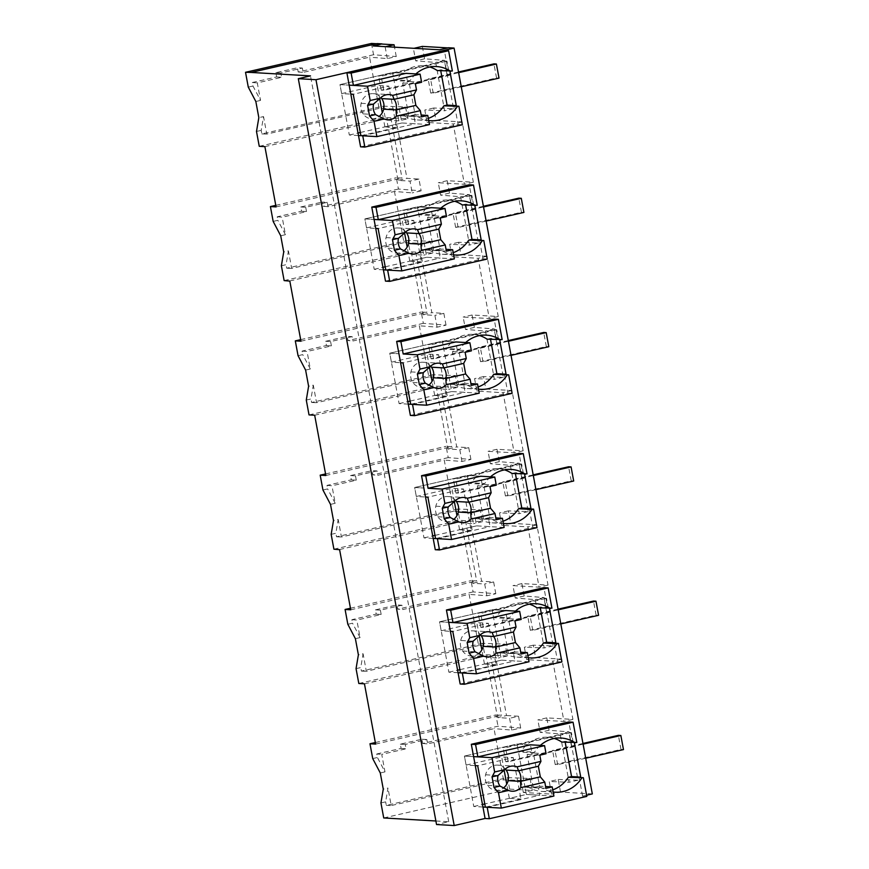<?xml version="1.0" encoding="UTF-8"?>
<svg xmlns="http://www.w3.org/2000/svg" width="869" height="869" viewBox="0 0 869 869"><rect width="100%" height="100%" fill="white"/><g stroke="black" fill="none" stroke-linecap="round" stroke-linejoin="round"><path stroke-width="0.65" stroke-dasharray="4.34 3.26" d="M380.948 802.934L385.64 801.859L387.976 788.053L383.272 789.128M383.729 817.957L509.658 789.117L507.529 777.625L386.303 805.389L385.64 801.859M386.303 805.389L391.224 805.563L387.976 788.053M507.529 777.625L530.047 778.439L521.107 780.492L503.52 779.851L391.224 805.563M509.658 789.117L532.262 790.432L530.047 778.439M435.89 820.988L448.73 821.737L436.542 824.529M532.262 790.432L523.334 792.485L551.587 794.125L549.251 781.513L569.086 782.241L560.125 733.914L540.138 732.317L537.846 719.923L563.981 721.444L552.814 661.168L526.668 659.647L524.365 647.22L544.19 647.948L535.239 599.621L515.252 598.024L512.949 585.63L539.095 587.151L533.609 557.54L527.918 526.875L501.782 525.354L499.479 512.927L519.304 513.644L510.342 465.317L490.355 463.731L488.063 451.337L514.198 452.858L503.064 392.755L476.885 391.061L474.583 378.634L494.418 379.351L485.456 331.024L465.469 329.438L463.166 317.044L489.312 318.554L478.146 258.289L451.999 256.768L449.697 244.341L469.521 245.058L460.57 196.731L440.583 195.145L438.28 182.74L464.426 184.261L453.249 123.985L427.113 122.475L424.811 110.037L444.635 110.765L435.673 62.438L415.686 60.852L413.394 48.447L439.497 49.794M592.321 793.918L560.527 792.072L551.587 794.125M586.597 795.233L582.578 796.156L586.814 796.395M448.73 821.737L310.494 75.885M503.52 779.851L494.026 728.656L427.624 743.864L426.82 739.519L405.258 744.451L406.073 748.796L381.741 754.368L384.978 771.889L377.428 757.496L376.766 753.977L381.741 754.368M380.285 772.965L384.978 771.889M386.835 120.128L395.775 118.086L407.789 118.781L398.849 120.834L386.835 120.128L398.013 180.404L410.016 181.1L412.199 192.885L394.472 191.473L328.058 206.681L327.255 202.336L322.312 202.053L323.094 206.29L328.058 206.681M398.849 120.834L396.655 109.016L379.069 108.375L369.575 57.18L303.172 72.388L302.369 68.043L280.817 72.974L281.621 77.33L257.289 82.903L260.537 100.413L252.977 86.031L252.325 82.501L257.289 82.903M371.454 43.45L373.551 54.736L396.253 56.55L387.313 58.592L369.575 57.18M387.313 58.592L385.13 46.807L373.083 45.938M523.334 792.485L521.107 780.492M376.766 753.977L401.109 748.405L400.316 744.168L421.867 739.226L422.66 743.473L498.002 726.212L520.705 728.016L511.765 730.069L494.026 728.656M511.765 730.069L509.582 718.283L497.568 717.588L486.401 657.312L498.404 658.007L496.221 646.199L478.623 645.558L469.141 594.363L402.727 609.571L401.923 605.215L396.981 604.933L397.763 609.169L402.727 609.571M350.739 609.799L476.668 580.959L471.02 580.633L473.105 591.919L495.808 593.723L486.868 595.776L469.141 594.363M486.868 595.776L484.685 583.99L472.682 583.295L467.185 553.683L461.504 523.019L473.518 523.714L471.324 511.895L453.737 511.254L444.244 460.07L377.841 475.278L377.037 470.922L372.095 470.64L372.877 474.876L377.841 475.278M325.853 475.506L451.782 446.666L446.123 446.329L448.219 457.626L470.922 459.429L461.982 461.472L444.244 460.07M461.982 461.472L459.799 449.697L447.785 448.991L436.618 388.725L448.632 389.421L446.438 377.602L428.851 376.961L419.358 325.766L352.955 340.985L352.141 336.629L347.198 336.346L347.991 340.583L352.955 340.985M300.956 341.202L426.885 312.362L421.237 312.036L423.333 323.333L446.025 325.136L437.096 327.178L419.358 325.766M437.096 327.178L434.913 315.404L422.899 314.697L411.732 254.432L423.735 255.128L421.552 243.309L403.955 242.668L394.472 191.473M560.527 792.072L558.191 779.471L549.251 781.513M422.323 46.405L424.626 58.799L444.613 60.395L453.575 108.723L433.74 107.995L436.042 120.422L462.189 121.942L473.355 182.218L447.22 180.698L438.28 182.74M448.437 47.741L447.828 47.882M558.191 779.471L578.015 780.188L569.065 731.861L560.125 733.914M447.22 180.698L449.512 193.092L469.499 194.689L478.461 243.016L458.636 242.288L460.939 254.715L487.074 256.236L498.252 316.512L472.106 314.991L474.409 327.396L494.396 328.982L503.347 377.309L483.522 376.581L485.825 389.019L511.971 390.529L523.138 450.805L497.003 449.284L499.295 461.689L519.282 463.275L528.243 511.602L508.408 510.874L510.711 523.312L536.857 524.822L548.024 585.098L521.889 583.577L524.181 595.982L544.168 597.568L553.129 645.895L533.305 645.178L535.608 657.605L561.743 659.126L567.435 689.79L572.921 719.391L546.775 717.881L549.078 730.275L569.065 731.861M574.376 742.799L574.203 741.854L572.573 742.224L568.826 721.954M582.578 796.156L579.112 777.473M435.271 549.719L532.762 527.385L529.33 508.886M524.594 474.202L524.42 473.257L522.801 473.638L519.043 453.368M460.157 684.012L557.648 661.678L554.226 643.179M549.49 608.496L549.317 607.561L547.687 607.931L543.929 587.661M385.488 281.121L482.979 258.799L479.547 240.289M474.822 205.616L474.648 204.671L473.018 205.041L469.26 184.782M410.374 415.415L507.876 393.092L504.444 374.582M499.708 339.909L499.534 338.964L497.904 339.344L494.157 319.075M449.925 71.323L449.751 70.378L448.132 70.747L444.374 50.478M360.592 146.828L458.093 124.506L454.661 105.996M552.76 789.856A32.653 30.035 93.3 0 1 541.811 791.431A32.653 30.035 93.3 0 1 527.679 786.608L541.105 787.39A32.653 30.035 93.3 0 0 553.162 792.007M541.105 787.39L538.443 787.998L539.779 795.233L526.353 794.451L517.012 744.049L518.478 751.978L521.15 751.37L534.565 752.141L531.904 752.75L518.478 751.978M487.194 807.268L539.779 795.233M372.725 758.583L377.428 757.496M375.343 742.539L495.906 714.926L498.002 726.212M375.625 744.092L501.554 715.252L495.906 714.926M364.459 683.816L490.388 654.976L501.554 715.252M422.66 743.473L427.624 743.864M401.109 748.405L406.073 748.796M400.316 744.168L405.258 744.451M421.867 739.226L426.82 739.519M486.401 657.312L495.33 655.269L506.508 715.535L497.568 717.588M520.705 728.016L518.521 716.241L509.582 718.283M518.521 716.241L506.508 715.535M578.015 780.188L569.086 782.241M549.078 730.275L540.138 732.317M546.775 717.881L537.846 719.923M572.921 719.391L563.981 721.444M561.743 659.126L552.814 661.168M574.203 741.854L565.024 741.322L561.765 742.061M565.198 742.256L565.024 741.322M576.82 742.474L572.573 742.224M482.958 807.029L473.768 806.486L464.426 756.084L517.012 744.049L530.438 744.82L531.904 752.75M530.438 744.82L517.012 744.049L464.426 756.084L473.616 756.617L464.426 756.084L466.099 765.078L475.278 765.611M538.443 787.998L525.017 787.227L526.353 794.451L484.772 803.966M527.679 786.608L525.017 787.227M473.768 806.486L482.491 804.498M490.388 654.976L484.739 654.65L482.643 643.332L505.161 644.146L496.221 646.199M495.33 655.269L507.344 655.965L505.161 644.146M554.303 738.465A32.653 30.035 93.3 0 0 547.633 737.249A32.653 30.035 93.3 0 0 521.15 751.37M540.322 745.396A32.653 30.035 93.3 0 0 534.565 752.141M377.081 43.602L376.473 43.743M251.184 72.616L377.113 43.776M448.469 47.925L439.529 49.967M373.724 45.97L373.116 46.111M396.253 56.55L394.515 47.176M264.893 146.633L390.833 117.804L401.999 178.069L396.351 177.743L398.436 189.04L421.139 190.843L418.956 179.057L406.942 178.362L398.013 180.404M276.07 206.909L401.999 178.069M259.244 146.307L385.173 117.467L383.077 106.148L261.851 133.913L261.2 130.383L263.524 116.576L258.832 117.652M390.833 117.804L385.173 117.467M256.496 131.458L261.2 130.383M379.069 108.375L266.772 134.087L263.524 116.576M255.834 101.488L260.537 100.413M248.273 87.106L252.977 86.031M373.551 54.736L298.208 71.997L297.415 67.749L302.369 68.043M252.325 82.501L276.657 76.928L275.864 72.692L297.415 67.749M449.751 70.378L440.572 69.846L437.313 70.585M452.369 70.997L448.132 70.747M440.746 70.791L440.572 69.846M462.33 124.745L458.093 124.506M358.506 135.553L349.316 135.021L339.975 84.608L392.56 72.572L394.026 80.502L396.698 79.894L410.125 80.676L407.452 81.284L394.026 80.502M407.452 81.284L405.986 73.354L392.56 72.572L339.975 84.608L349.164 85.151L339.975 84.608L341.647 93.602L350.826 94.134M414.002 48.316L413.394 48.447M424.626 58.799L415.686 60.852M444.613 60.395L435.673 62.438M453.575 108.723L444.635 110.765M433.74 107.995L424.811 110.037M436.042 120.422L427.113 122.475M462.189 121.942L453.249 123.985M473.355 182.218L464.426 184.261M385.738 46.665L385.13 46.807M298.208 71.997L303.172 72.388M383.077 106.148L405.595 106.974L396.655 109.016M261.851 133.913L266.772 134.087M407.789 118.781L405.595 106.974M395.775 118.086L406.942 178.362M276.657 76.928L281.621 77.33M275.864 72.692L280.817 72.974M415.871 73.93A32.653 30.035 93.3 0 0 410.125 80.676M429.851 66.989A32.653 30.035 93.3 0 0 423.192 65.772A32.653 30.035 93.3 0 0 396.698 79.894M349.316 135.021L358.039 133.022M360.331 132.501L401.902 122.974L392.56 72.572L405.986 73.354M400.566 115.751L401.902 122.974L415.328 123.756L413.992 116.533L400.566 115.751L403.227 115.142A32.653 30.035 93.3 0 0 417.359 119.955A32.653 30.035 93.3 0 0 428.308 118.39M403.227 115.142L416.653 115.925A32.653 30.035 93.3 0 0 428.71 120.541M416.653 115.925L413.992 116.533M362.742 135.792L415.328 123.756M350.446 608.235L471.02 580.633M339.573 549.523L465.502 520.683L459.842 520.357L457.746 509.028L480.264 509.853L482.458 521.672L470.444 520.966L481.611 581.242L472.682 583.295M495.808 593.723L493.625 581.937L481.611 581.242M465.502 520.683L476.668 580.959M473.105 591.919L397.763 609.169M347.828 624.279L352.532 623.203L351.88 619.684L376.212 614.111L375.43 609.864L396.981 604.933M493.625 581.937L484.685 583.99M470.444 520.966L461.504 523.019M375.43 609.864L380.372 610.157L401.923 605.215M376.212 614.111L381.176 614.502L356.844 620.075L351.88 619.684M380.372 610.157L381.176 614.502M355.388 638.672L360.092 637.596L356.844 620.075M360.092 637.596L352.532 623.203M358.81 683.49L484.739 654.65M356.051 668.641L360.754 667.566L363.09 653.749L358.386 654.835M482.643 643.332L361.406 671.085L360.754 667.566M478.623 645.558L366.338 671.27L363.09 653.749M361.406 671.085L366.338 671.27M507.344 655.965L498.404 658.007M535.608 657.605L526.668 659.647M533.305 645.178L524.365 647.22M553.129 645.895L544.19 647.948M544.168 597.568L535.239 599.621M524.181 595.982L515.252 598.024M521.889 583.577L512.949 585.63M548.024 585.098L539.095 587.151M536.857 524.822L527.918 526.875M551.924 608.17L547.687 607.931M549.317 607.561L540.127 607.018L536.879 607.768M540.301 607.963L540.127 607.018M561.895 661.928L557.648 661.678M458.072 672.725L448.882 672.193L439.54 621.791L492.126 609.745L493.592 617.685L496.253 617.066L509.679 617.848L507.018 618.456L493.592 617.685M507.018 618.456L505.541 610.527L492.126 609.745L439.54 621.791L448.719 622.323L439.54 621.791L441.202 630.775L450.392 631.318M515.436 611.103A32.653 30.035 93.3 0 0 509.679 617.848M529.417 604.161A32.653 30.035 93.3 0 0 522.747 602.945A32.653 30.035 93.3 0 0 496.253 617.066M448.882 672.193L457.594 670.205M459.886 669.673L501.467 660.158L492.126 609.745L505.541 610.527M500.12 652.934L501.467 660.158L514.882 660.929L513.546 653.705L500.12 652.934L502.793 652.315A32.653 30.035 93.3 0 0 516.925 657.138A32.653 30.035 93.3 0 0 527.874 655.563M502.793 652.315L516.208 653.097A32.653 30.035 93.3 0 0 528.265 657.714M516.208 653.097L513.546 653.705M462.308 672.975L514.882 660.929M325.56 473.942L446.123 446.329M314.676 415.23L440.605 386.39L434.956 386.064L432.86 374.735L455.378 375.56L457.561 387.368L445.558 386.672L456.725 446.948L447.785 448.991M470.922 459.429L468.739 447.644L456.725 446.948M440.605 386.39L451.782 446.666M448.219 457.626L372.877 474.876M322.942 489.986L327.646 488.91L326.994 485.391L351.326 479.818L350.533 475.571L372.095 470.64M468.739 447.644L459.799 449.697M445.558 386.672L436.618 388.725M350.533 475.571L355.486 475.864L377.037 470.922M351.326 479.818L356.29 480.209L331.958 485.782L326.994 485.391M355.486 475.864L356.29 480.209M330.502 504.378L335.206 503.303L331.958 485.782M335.206 503.303L327.646 488.91M333.913 549.197L459.842 520.357M331.165 534.348L335.868 533.273L338.193 519.456L333.5 520.531M457.746 509.028L336.52 536.792L335.868 533.273M453.737 511.254L341.441 536.977L338.193 519.456M336.52 536.792L341.441 536.977M480.264 509.853L471.324 511.895M482.458 521.672L473.518 523.714M510.711 523.312L501.782 525.354M508.408 510.874L499.479 512.927M528.243 511.602L519.304 513.644M519.282 463.275L510.342 465.317M499.295 461.689L490.355 463.731M497.003 449.284L488.063 451.337M523.138 450.805L514.198 452.858M511.971 390.529L503.032 392.582M527.038 473.877L522.801 473.638M524.42 473.257L515.241 472.725L511.993 473.475M515.415 473.67L515.241 472.725M536.999 527.635L532.762 527.385M433.175 538.432L423.996 537.9L414.654 487.498L467.229 475.452L468.706 483.381L471.367 482.773L484.793 483.555L482.121 484.163L468.706 483.381M482.121 484.163L480.655 476.234L467.229 475.452L414.654 487.498L423.833 488.03L414.654 487.498L416.316 496.481L425.495 497.014M490.55 476.809A32.653 30.035 93.3 0 0 484.793 483.555M504.52 469.868A32.653 30.035 93.3 0 0 497.861 468.652A32.653 30.035 93.3 0 0 471.367 482.773M423.996 537.9L432.708 535.901M435 535.38L476.57 525.864L467.229 475.452L480.655 476.234M475.234 518.63L476.57 525.864L489.997 526.636L488.66 519.412L475.234 518.63L477.896 518.022A32.653 30.035 93.3 0 0 492.028 522.845A32.653 30.035 93.3 0 0 502.977 521.27M477.896 518.022L491.322 518.804A32.653 30.035 93.3 0 0 503.379 523.42M491.322 518.804L488.66 519.412M437.411 538.682L489.997 526.636M300.674 339.649L421.237 312.036M289.79 280.937L415.719 252.097L410.07 251.76L407.963 240.441L430.481 241.267L432.675 253.075L420.661 252.379L431.839 312.655L422.899 314.697M446.025 325.136L443.842 313.351L431.839 312.655M415.719 252.097L426.885 312.362M423.333 323.333L347.991 340.583M298.056 355.693L302.749 354.617L302.097 351.098L326.429 345.525L325.647 341.278L347.198 336.346M443.842 313.351L434.913 315.404M420.661 252.379L411.732 254.432M325.647 341.278L330.589 341.571L352.141 336.629M326.429 345.525L331.404 345.916L307.061 351.489L302.097 351.098M330.589 341.571L331.404 345.916M305.616 370.085L310.309 368.999L307.061 351.489M310.309 368.999L302.749 354.617M309.027 414.904L434.956 386.064M306.279 400.055L310.972 398.98L313.307 385.163L308.604 386.238M432.86 374.735L311.623 402.499L310.972 398.98M428.851 376.961L316.555 402.684L313.307 385.163M311.623 402.499L316.555 402.684M455.378 375.56L446.438 377.602M457.561 387.368L448.632 389.421M485.825 389.019L476.885 391.061M483.522 376.581L474.583 378.634M503.347 377.309L494.418 379.351M494.396 328.982L485.456 331.024M474.409 327.396L465.469 329.438M472.106 314.991L463.166 317.044M498.252 316.512L489.312 318.554M487.074 256.236L478.146 258.289M502.152 339.583L497.904 339.344M499.534 338.964L490.344 338.432L487.096 339.182M490.518 339.377L490.344 338.432M512.113 393.342L507.876 393.092M408.289 404.139L399.099 403.607L389.757 353.205L442.343 341.159L443.809 349.088L446.481 348.48L459.897 349.262L457.235 349.87L443.809 349.088M457.235 349.87L455.769 341.941L442.343 341.159L389.757 353.205L398.947 353.737L389.757 353.205L391.43 362.188L400.609 362.721M465.654 342.516A32.653 30.035 93.3 0 0 459.897 349.262M479.634 335.575A32.653 30.035 93.3 0 0 472.964 334.359A32.653 30.035 93.3 0 0 446.481 348.48M399.099 403.607L407.822 401.608M410.103 401.087L451.684 391.561L442.343 341.159L455.769 341.941M450.348 384.337L451.684 391.561L465.111 392.343L463.764 385.119L450.348 384.337L453.01 383.729A32.653 30.035 93.3 0 0 467.142 388.552A32.653 30.035 93.3 0 0 478.091 386.977M453.01 383.729L466.436 384.511A32.653 30.035 93.3 0 0 478.493 389.127M466.436 384.511L463.764 385.119M412.525 404.389L465.111 392.343M275.777 205.356L396.351 177.743M398.436 189.04L323.094 206.29M273.159 221.399L277.863 220.324L277.211 216.794L301.543 211.221L300.761 206.985L322.312 202.053M421.139 190.843L412.199 192.885M418.956 179.057L410.016 181.1M300.761 206.985L305.703 207.267L327.255 202.336M301.543 211.221L306.507 211.623L282.175 217.196L277.211 216.794M305.703 207.267L306.507 211.623M280.72 235.781L285.423 234.706L282.175 217.196M285.423 234.706L277.863 220.324M284.141 280.6L410.07 251.76M281.382 265.762L286.086 264.687L288.421 250.869L283.718 251.945M407.963 240.441L286.737 268.206L286.086 264.687M403.955 242.668L291.669 268.391L288.421 250.869M286.737 268.206L291.669 268.391M430.481 241.267L421.552 243.309M432.675 253.075L423.735 255.128M460.939 254.715L451.999 256.768M458.636 242.288L449.697 244.341M478.461 243.016L469.521 245.058M469.499 194.689L460.57 196.731M449.512 193.092L440.583 195.145M477.255 205.29L473.018 205.041M474.648 204.671L465.458 204.139L462.21 204.888M465.632 205.084L465.458 204.139M487.216 259.049L482.979 258.799M383.392 269.846L374.213 269.314L364.871 218.912L417.446 206.865L418.923 214.795L421.584 214.187L435.011 214.969L432.349 215.577L418.923 214.795M432.349 215.577L430.872 207.648L417.446 206.865L364.871 218.912L374.05 219.444L364.871 218.912L366.533 227.895L375.723 228.428M440.768 208.223A32.653 30.035 93.3 0 0 435.011 214.969M454.737 201.282A32.653 30.035 93.3 0 0 448.078 200.066A32.653 30.035 93.3 0 0 421.584 214.187M374.213 269.314L382.925 267.315M385.217 266.794L426.798 257.267L417.446 206.865L430.872 207.648M425.452 250.044L426.798 257.267L440.214 258.05L438.878 250.826L425.452 250.044L428.124 249.436A32.653 30.035 93.3 0 0 442.245 254.248A32.653 30.035 93.3 0 0 453.205 252.683M428.124 249.436L441.539 250.218A32.653 30.035 93.3 0 0 453.596 254.834M441.539 250.218L438.878 250.826M387.639 270.096L440.214 258.05M574.018 746.721L508.202 761.787L505.736 761.646L571.541 746.569L574.018 746.721L571.4 732.621L568.934 732.48L503.118 747.546L505.595 747.688L571.4 732.621M571.541 746.569L568.934 732.48M508.202 761.787L505.595 747.688M505.736 761.646L503.118 747.546M549.121 612.428L483.316 627.494L480.839 627.353L546.655 612.276L549.121 612.428L546.514 598.328L544.037 598.176L478.232 613.253L480.709 613.395L546.514 598.328M546.655 612.276L544.037 598.176M483.316 627.494L480.709 613.395M480.839 627.353L478.232 613.253M524.235 478.124L458.43 493.201L455.953 493.06L521.758 477.983L524.235 478.124L521.617 464.024L519.151 463.883L453.346 478.96L455.812 479.101L521.617 464.024M521.758 477.983L519.151 463.883M458.43 493.201L455.812 479.101M455.953 493.06L453.346 478.96M499.349 343.831L433.533 358.908L431.067 358.756L496.872 343.689L499.349 343.831L496.731 329.731L494.255 329.59L428.45 344.667L430.926 344.808L496.731 329.731M496.872 343.689L494.255 329.59M433.533 358.908L430.926 344.808M431.067 358.756L428.45 344.667M474.452 209.538L408.647 224.615L406.171 224.463L471.986 209.396L474.452 209.538L471.845 195.438L469.369 195.297L403.564 210.363L406.029 210.515L471.845 195.438M471.986 209.396L469.369 195.297M408.647 224.615L406.029 210.515M406.171 224.463L403.564 210.363M449.566 75.245L383.761 90.311L381.285 90.17L447.09 75.103L449.566 75.245L446.948 61.145L444.483 61.004L378.667 76.07L381.143 76.211L446.948 61.145M447.09 75.103L444.483 61.004M383.761 90.311L381.143 76.211M381.285 90.17L378.667 76.07M585.706 758.235L557.659 764.666L555.193 764.514L620.998 749.447L623.475 749.589M620.998 749.447L618.391 735.348M557.659 764.666L555.052 750.566L583.099 744.136M555.193 764.514L552.575 750.414L555.052 750.566M582.969 743.462L552.575 750.414M560.82 623.942L532.773 630.362L530.296 630.221L596.112 615.154L598.578 615.295M596.112 615.154L593.494 601.055M532.773 630.362L530.166 616.262L558.202 609.842M530.296 630.221L527.689 616.121L530.166 616.262M558.083 609.158L527.689 616.121M535.934 489.649L507.887 496.069L505.41 495.927L571.215 480.861L573.692 481.002M571.215 480.861L568.608 466.762M507.887 496.069L505.269 481.969L533.316 475.549M505.41 495.927L502.803 481.828L505.269 481.969M533.186 474.865L502.803 481.828M511.037 355.356L482.99 361.776L480.524 361.634L546.329 346.557L548.806 346.709M546.329 346.557L543.712 332.458M482.99 361.776L480.383 347.676L508.43 341.256M480.524 361.634L477.907 347.535L480.383 347.676M508.3 340.572L477.907 347.535M486.151 221.063L458.104 227.482L455.628 227.341L521.443 212.264L523.909 212.416M521.443 212.264L518.826 198.165M458.104 227.482L455.486 213.383L483.533 206.963M455.628 227.341L453.021 213.242L455.486 213.383M483.414 206.279L453.021 213.242M461.254 86.77L433.218 93.189L430.742 93.048L496.547 77.971L499.023 78.112M496.547 77.971L493.94 63.871M433.218 93.189L430.6 79.09L458.647 72.67M430.742 93.048L428.124 78.949L430.6 79.09M458.517 71.986L428.124 78.949M505.356 769.054A12.611 11.601 -86.7 0 0 501.076 765.926A12.611 11.601 -86.7 0 0 497.579 765.122A12.611 11.601 -86.7 0 0 488.769 768.75A12.611 11.601 -86.7 0 0 485.597 774.779A12.6 11.59 -86.7 0 0 487.552 785.348A12.611 11.601 93.3 0 0 492.614 789.497A12.611 11.601 93.3 0 0 496.112 790.301A12.611 11.601 93.3 0 0 503.27 788.15M485.369 807.16L520.955 799.013L513.275 757.594L477.689 765.752M553.911 796.047L526.353 794.451L509.353 798.339L520.955 799.013M546.069 753.749L533.403 753.021L539.54 786.152L545.602 786.499M545.938 788.324L533.273 787.586L539.54 786.152M533.273 787.586L527.125 754.455L533.403 753.021M539.801 755.183L527.125 754.455M509.353 798.339L506.736 784.207M504.118 770.086L501.685 756.921L513.275 757.594M466.099 765.078L501.685 756.921M473.138 641.203L460.711 640.486A12.6 11.59 -86.7 0 0 462.666 651.055A12.611 11.601 93.3 0 0 467.728 655.204A12.611 11.601 93.3 0 0 471.226 656.008A12.611 11.601 93.3 0 0 478.384 653.846M460.483 672.867L496.069 664.72L488.389 623.301L452.803 631.448M529.015 661.754L501.467 660.158L484.467 664.046L496.069 664.72M521.183 619.456L508.506 618.717L514.654 651.859L520.705 652.206M521.052 654.031L508.376 653.292L514.654 651.859M508.376 653.292L502.239 620.162L508.506 618.717M514.904 620.89L502.239 620.162M460.7 640.486A12.611 11.601 -86.7 0 1 463.883 634.457A12.611 11.601 -86.7 0 1 472.693 630.829A12.611 11.601 -86.7 0 1 476.19 631.633A12.611 11.601 -86.7 0 1 480.47 634.761M484.467 664.046L481.85 649.903M479.232 635.793L476.788 622.628L488.389 623.301M441.202 630.775L476.788 622.628M455.573 500.457A12.611 11.601 -86.7 0 0 451.304 497.34A12.611 11.601 -86.7 0 0 447.796 496.536A12.611 11.601 -86.7 0 0 438.986 500.153A12.611 11.601 -86.7 0 0 435.814 506.192A12.6 11.59 -86.7 0 0 437.78 516.762A12.611 11.601 93.3 0 0 442.832 520.911A12.611 11.601 93.3 0 0 446.34 521.715A12.611 11.601 93.3 0 0 453.488 519.553M435.586 538.574L471.172 530.427L463.503 489.008L427.917 497.155M504.129 527.461L476.57 525.864L459.582 529.753L471.172 530.427M496.286 485.163L483.62 484.424L489.758 517.555L495.819 517.913M496.156 519.727L483.49 518.999L489.758 517.555M483.49 518.999L477.353 485.858L483.62 484.424M490.018 486.597L477.353 485.858M459.582 529.753L456.953 515.61M454.335 501.5L451.902 488.335L463.503 489.008M416.316 496.481L451.902 488.335M430.687 366.164A12.611 11.601 -86.7 0 0 426.407 363.046A12.611 11.601 -86.7 0 0 422.91 362.243A12.611 11.601 -86.7 0 0 414.1 365.86A12.611 11.601 -86.7 0 0 410.918 371.899A12.6 11.59 -86.7 0 0 412.884 382.469A12.611 11.601 93.3 0 0 417.946 386.607A12.611 11.601 93.3 0 0 421.443 387.422A12.611 11.601 93.3 0 0 428.602 385.26M410.7 404.281L446.286 396.134L438.606 354.715L403.02 362.862M479.243 393.168L451.684 391.561L434.685 395.46L446.286 396.134M471.4 350.87L458.734 350.131L464.872 383.262L470.933 383.62M471.27 385.434L458.604 384.706L464.872 383.262M458.604 384.706L452.456 351.565L458.734 350.131M465.121 352.303L452.456 351.565M434.685 395.46L432.067 381.317M429.449 367.207L427.016 354.041L438.606 354.715M391.43 362.188L427.016 354.041M405.801 231.871A12.611 11.601 -86.7 0 0 401.521 228.753A12.611 11.601 -86.7 0 0 398.024 227.939A12.611 11.601 -86.7 0 0 389.214 231.567A12.611 11.601 -86.7 0 0 386.032 237.595A12.6 11.59 -86.7 0 0 387.998 248.165A12.611 11.601 93.3 0 0 393.06 252.314A12.611 11.601 93.3 0 0 396.557 253.129A12.611 11.601 93.3 0 0 403.705 250.967M385.803 269.987L421.389 261.841L413.72 220.422L378.134 228.569M454.346 258.875L426.798 257.267L409.799 261.167L421.389 261.841M446.503 216.577L433.837 215.838L439.986 248.968L446.036 249.327M446.373 251.141L433.707 250.402L439.986 248.968M433.707 250.402L427.57 217.272L433.837 215.838M440.235 218.01L427.57 217.272M409.799 261.167L407.181 247.024M404.563 232.914L402.119 219.748L413.72 220.422M366.533 227.895L402.119 219.748M375.527 114.599L363.101 113.882A12.611 11.601 93.3 0 0 368.163 118.021A12.611 11.601 93.3 0 0 371.671 118.825A12.611 11.601 93.3 0 0 378.819 116.674M360.917 135.694L396.503 127.537L388.823 86.129L353.238 94.276M429.46 124.571L401.902 122.974L384.902 126.863L396.503 127.537M421.617 82.283L408.951 81.545L415.089 114.675L421.15 115.023M421.487 116.848L408.821 116.109L415.089 114.675M408.821 116.109L402.673 82.979L408.951 81.545M415.349 83.717L402.673 82.979M363.112 113.872A12.6 11.59 -86.7 0 1 361.146 103.302A12.611 11.601 -86.7 0 1 364.317 97.274A12.611 11.601 -86.7 0 1 373.127 93.646A12.611 11.601 -86.7 0 1 376.635 94.449A12.611 11.601 -86.7 0 1 380.904 97.578M384.902 126.863L382.284 112.731M379.666 98.61L377.233 85.455L388.823 86.129M341.647 93.602L377.233 85.455M487.552 785.348L499.979 786.076M485.597 774.779L498.024 775.506M462.666 651.055L475.082 651.783M437.77 516.762L450.196 517.489M435.814 506.192L448.241 506.909M412.884 382.469L425.31 383.186M410.928 371.899L423.355 372.616M387.987 248.176L400.413 248.892M386.042 237.606L398.458 238.323M361.146 103.302L373.572 104.03M541.811 791.431L555.237 792.213M547.633 737.249L561.059 738.02M423.192 65.772L436.607 66.555M417.359 119.955L430.785 120.737M522.747 602.945L536.173 603.727M516.925 657.138L530.34 657.92M497.861 468.652L511.287 469.434M492.028 522.845L505.454 523.627M472.964 334.359L486.39 335.141M467.142 388.552L480.568 389.323M448.078 200.066L461.504 200.848M442.245 254.248L455.671 255.03M496.112 790.301L512.08 791.224M497.579 765.122L513.536 766.045M471.226 656.008L487.183 656.931M472.693 630.829L488.65 631.752M446.34 521.715L462.297 522.638M447.796 496.536L463.753 497.459M421.443 387.422L437.4 388.345M422.91 362.243L438.867 363.166M396.557 253.129L412.514 254.052M398.024 227.939L413.981 228.873M371.671 118.825L387.628 119.759M373.127 93.646L389.084 94.58"/><path stroke-width="1.3" d="M435.89 820.988L383.729 817.957L380.948 802.934L383.272 789.128L380.285 772.965L372.725 758.583L369.977 743.766L375.343 742.539M574.376 742.799L580.731 777.103L579.112 777.473L583.349 777.722L586.814 796.395L489.323 818.728L485.076 818.479L454.205 825.55L436.542 824.529L298.306 78.677L310.494 75.885L251.152 72.442L377.081 43.602L382.023 43.884L373.083 45.938L439.497 49.794L448.437 47.741L454.085 48.077L592.321 793.918L586.597 795.233M251.152 72.442L245.525 72.29L248.273 87.106L255.834 101.488L258.832 117.652L256.496 131.458L259.244 146.307L264.893 146.633L270.585 177.309L276.07 206.909L270.422 206.583L273.159 221.399L280.72 235.781L283.718 251.945L281.382 265.762L284.141 280.6L289.822 281.111L300.956 341.202L295.308 340.876L298.056 355.693L305.616 370.085L308.604 386.238L306.279 400.055L309.027 414.904L314.676 415.23L325.853 475.506L320.194 475.169L322.942 489.986L330.502 504.378L333.5 520.531L331.165 534.348L333.913 549.197L339.605 549.697L350.739 609.799L345.091 609.462L347.828 624.279L355.388 638.672L358.386 654.835L356.051 668.641L358.81 683.49L364.459 683.816L375.625 744.092L369.977 743.766M447.828 47.882L422.323 46.405L414.002 48.316M454.085 48.077L315.968 79.709L454.205 825.55M485.076 818.479L471.324 744.288L568.826 721.954L573.062 722.204L576.82 742.474L561.765 742.061A32.653 30.035 93.3 0 0 554.303 738.465M524.594 474.202L530.959 508.506L529.33 508.886L533.566 509.125L531.947 509.506L518.521 508.723L521.769 507.974L515.415 473.67M533.566 509.125L536.999 527.635L439.508 549.958L435.271 549.719L421.552 475.691L519.043 453.368L523.279 453.618L527.038 473.877L511.993 473.475A32.653 30.035 93.3 0 0 504.52 469.868M549.49 608.496L555.845 642.799L554.226 643.179L558.463 643.418L556.833 643.799L543.407 643.017L546.666 642.267L540.301 607.963M558.463 643.418L561.895 661.928L464.394 684.251L460.157 684.012L446.438 609.984L543.929 587.661L548.176 587.911L551.924 608.17L536.879 607.768A32.653 30.035 93.3 0 0 529.417 604.161M474.822 205.616L481.176 239.92L479.547 240.289L483.794 240.539L487.216 259.049L389.725 281.371L385.488 281.121L371.769 207.104L469.26 184.782L473.496 185.021L477.255 205.29L462.21 204.888A32.653 30.035 93.3 0 0 454.737 201.282M499.708 339.909L506.062 374.213L504.444 374.582L508.68 374.832L512.113 393.342L414.611 415.664L410.374 415.415L396.655 341.398L494.157 319.075L498.393 319.314L502.152 339.583L487.096 339.182A32.653 30.035 93.3 0 0 479.634 335.575M346.883 72.811L444.374 50.478L448.61 50.728L351.119 73.061L353.401 85.39L349.164 85.151L346.883 72.811L351.119 73.061M364.839 147.078L362.742 135.792L358.506 135.553L360.592 146.828L364.839 147.078L462.33 124.745L458.897 106.246L454.661 105.996L456.29 105.627L449.925 71.323M358.506 135.553L349.164 85.151L367.533 86.216L370.183 100.511L380.274 98.197L373.561 104.03A12.6 11.59 93.3 0 0 375.527 114.599L384.12 118.955A12.611 11.601 93.3 0 0 387.628 119.759A12.611 11.601 93.3 0 0 396.438 116.131L420.335 110.656L415.86 105.366L413.905 94.786L416.49 89.909L415.349 83.717L421.617 82.283L420.118 74.169L405.986 73.354L353.401 85.39M489.323 818.728L487.194 807.268L482.958 807.029M583.349 777.722L568.304 777.31L571.552 776.571L565.198 742.256M553.162 792.007A32.653 30.035 93.3 0 0 555.237 792.213A32.653 30.035 93.3 0 0 581.73 778.092M298.306 78.677L315.968 79.709M580.731 777.103L571.552 776.571M471.324 744.288L475.571 744.527L573.062 722.204M475.571 744.527L477.852 756.866L473.616 756.617L491.984 757.681L494.635 771.987L504.726 769.673L498.013 775.496M552.76 789.856A32.653 30.035 93.3 0 0 568.304 777.31M482.491 804.498L484.772 803.966M477.852 756.866L530.438 744.82L544.57 745.645L546.069 753.749L539.801 755.183L540.942 761.374L538.356 766.262L540.312 776.832L544.787 782.133L545.938 788.324L552.206 786.879L553.911 796.047L501.326 808.094L485.369 807.16L477.689 765.752L475.278 765.611M575.191 742.843A32.653 30.035 93.3 0 0 561.059 738.02A32.653 30.035 93.3 0 0 540.322 745.396M382.023 43.884L373.724 45.97M376.473 43.743L371.454 43.45L245.525 72.29M394.515 47.176L394.07 44.764L382.056 44.069M448.61 50.728L452.369 70.997L437.313 70.585A32.653 30.035 93.3 0 0 429.851 66.989M456.29 105.627L447.101 105.095L440.746 70.791M447.101 105.095L443.853 105.833L458.897 106.246M394.07 44.764L385.738 46.665M450.739 71.367A32.653 30.035 93.3 0 0 436.607 66.555A32.653 30.035 93.3 0 0 415.871 73.93M358.039 133.022L360.331 132.501M428.308 118.39A32.653 30.035 93.3 0 0 443.853 105.833M428.71 120.541A32.653 30.035 93.3 0 0 430.785 120.737A32.653 30.035 93.3 0 0 457.279 106.615M345.091 609.462L350.446 608.235M555.845 642.799L546.666 642.267M464.394 684.251L462.308 672.975L458.072 672.725M446.438 609.984L450.674 610.234L548.176 587.911M450.674 610.234L452.966 622.573L448.719 622.323L467.098 623.388L469.749 637.694L479.84 635.38L473.127 641.203A12.6 11.59 93.3 0 0 475.093 651.772M452.966 622.573L505.541 610.527L519.673 611.352L521.183 619.456L514.904 620.89L516.056 627.081L513.46 631.969L515.426 642.539L519.901 647.839L521.052 654.031L527.32 652.586L529.015 661.754L476.44 673.801L460.483 672.867L452.803 631.448L450.392 631.318M550.305 608.55A32.653 30.035 93.3 0 0 536.173 603.727A32.653 30.035 93.3 0 0 515.436 611.103M457.594 670.205L459.886 669.673M527.874 655.563A32.653 30.035 93.3 0 0 543.407 643.017M528.265 657.714A32.653 30.035 93.3 0 0 530.34 657.92A32.653 30.035 93.3 0 0 556.833 643.799M320.194 475.169L325.56 473.942M530.959 508.506L521.769 507.974M439.508 549.958L437.411 538.682L433.175 538.432M421.552 475.691L425.788 475.94L523.279 453.618M428.069 488.28L442.202 489.095L444.852 503.401L454.954 501.087L448.241 506.909A12.6 11.59 93.3 0 0 450.207 517.479L458.799 521.834A12.611 11.601 93.3 0 0 462.297 522.638A12.611 11.601 93.3 0 0 471.107 519.01L495.015 513.536L490.529 508.246L488.574 497.676L491.159 492.788L490.018 486.597L496.286 485.163L494.787 477.059L480.655 476.234L428.069 488.28L425.788 475.94M525.408 474.257A32.653 30.035 93.3 0 0 511.287 469.434A32.653 30.035 93.3 0 0 490.55 476.809M432.708 535.901L435 535.38M502.977 521.27A32.653 30.035 93.3 0 0 518.521 508.723M503.379 523.42A32.653 30.035 93.3 0 0 505.454 523.627A32.653 30.035 93.3 0 0 531.947 509.506M295.308 340.876L300.674 339.649M506.062 374.213L496.883 373.681L490.518 339.377M496.883 373.681L493.635 374.43L508.68 374.832M414.611 415.664L412.525 404.389L408.289 404.139M396.655 341.398L400.902 341.647L498.393 319.314M403.183 353.987L417.316 354.802L419.966 369.097L430.057 366.794L423.344 372.616A12.6 11.59 93.3 0 0 425.31 383.186L433.903 387.541A12.611 11.601 93.3 0 0 437.4 388.345A12.611 11.601 93.3 0 0 446.21 384.717L470.118 379.242L465.643 373.952L463.688 363.383L466.273 358.495L465.121 352.303L471.4 350.87L469.901 342.766L455.769 341.941L403.183 353.987L400.902 341.647M500.522 339.953A32.653 30.035 93.3 0 0 486.39 335.141A32.653 30.035 93.3 0 0 465.654 342.516M407.822 401.608L410.103 401.087M478.091 386.977A32.653 30.035 93.3 0 0 493.635 374.43M478.493 389.127A32.653 30.035 93.3 0 0 480.568 389.323A32.653 30.035 93.3 0 0 507.051 375.202M270.422 206.583L275.777 205.356M481.176 239.92L471.986 239.388L465.632 205.084M471.986 239.388L468.739 240.126L483.794 240.539M389.725 281.371L387.639 270.096L383.392 269.846M371.769 207.104L376.005 207.354L473.496 185.021M376.005 207.354L378.297 219.683L374.05 219.444L392.419 220.509L395.069 234.804L405.171 232.49L398.458 238.323A12.6 11.59 93.3 0 0 400.424 248.892M378.297 219.683L430.872 207.648L445.004 208.462L446.503 216.577L440.235 218.01L441.387 224.202L438.791 229.079L440.757 239.659L445.232 244.949L446.373 251.141L452.651 249.707L454.346 258.875L401.771 270.911L385.803 269.987L378.134 228.569L375.723 228.428M475.636 205.66A32.653 30.035 93.3 0 0 461.504 200.848A32.653 30.035 93.3 0 0 440.768 208.223M382.925 267.315L385.217 266.794M453.205 252.683A32.653 30.035 93.3 0 0 468.739 240.126M453.596 254.834A32.653 30.035 93.3 0 0 455.671 255.03A32.653 30.035 93.3 0 0 482.165 240.909M585.706 758.235L623.475 749.589L620.857 735.489L618.391 735.348L582.969 743.462M583.099 744.136L620.857 735.489M560.82 623.942L598.578 615.295L595.971 601.196L593.494 601.055L558.083 609.158M558.202 609.842L595.971 601.196M535.934 489.649L573.692 481.002L571.085 466.903L568.608 466.762L533.186 474.865M533.316 475.549L571.085 466.903M511.037 355.356L548.806 346.709L546.188 332.61L543.712 332.458L508.3 340.572M508.43 341.256L546.188 332.61M486.151 221.063L523.909 212.416L521.302 198.317L518.826 198.165L483.414 206.279M483.533 206.963L521.302 198.317M461.254 86.77L499.023 78.112L496.405 64.013L493.94 63.871L458.517 71.986M458.647 72.67L496.405 64.013M501.326 808.094L498.48 792.734L508.571 790.421A12.611 11.601 93.3 0 0 512.08 791.224A12.611 11.601 93.3 0 0 520.879 787.607L544.787 782.133M508.571 790.421L499.979 786.076L494.005 787.444L492.05 776.864L494.635 771.987M503.27 788.15A12.611 11.601 93.3 0 0 504.922 786.673A12.611 11.601 -86.7 0 0 508.104 780.644L520.531 781.372L540.312 776.832M498.48 792.734L494.005 787.444M552.206 786.879L545.602 786.499M520.879 787.607L520.531 781.372M505.356 769.054A12.611 11.601 -86.7 0 1 506.149 770.075A12.6 11.59 -86.7 0 1 508.093 780.644M492.05 776.864L498.024 775.506A12.6 11.59 93.3 0 0 499.979 786.065M504.726 769.673A12.611 11.601 93.3 0 1 513.536 766.045A12.611 11.601 93.3 0 1 517.033 766.849L540.942 761.374M491.984 757.681L544.57 745.645M506.736 784.207L504.118 770.086M517.033 766.849L518.576 770.792L538.356 766.262M506.138 770.075L518.565 770.792A12.6 11.59 -86.7 0 1 520.52 781.361M476.44 673.801L473.594 658.441L483.685 656.128A12.611 11.601 93.3 0 0 487.183 656.931A12.611 11.601 93.3 0 0 495.993 653.314L519.901 647.839M483.685 656.128L475.082 651.783L469.119 653.151L467.153 642.571L469.749 637.694M478.384 653.846A12.611 11.601 93.3 0 0 480.036 652.38A12.611 11.601 -86.7 0 0 483.218 646.351L495.645 647.068L515.426 642.539M473.594 658.441L469.119 653.151M527.32 652.586L520.705 652.206M495.993 653.314L495.645 647.068A12.6 11.59 -86.7 0 0 493.679 636.499L513.46 631.969M480.47 634.761A12.611 11.601 -86.7 0 1 481.252 635.782A12.6 11.59 -86.7 0 1 483.207 646.351M467.153 642.571L473.138 641.203M479.84 635.38A12.611 11.601 93.3 0 1 488.65 631.752A12.611 11.601 93.3 0 1 492.147 632.556L516.056 627.081M467.098 623.388L519.673 611.352M481.85 649.903L479.232 635.793M492.147 632.556L493.679 636.499L481.252 635.782M495.015 513.536L496.156 519.727L502.434 518.293L504.129 527.461L451.543 539.497L448.697 524.148L458.799 521.834M453.488 519.553A12.611 11.601 93.3 0 0 455.15 518.087A12.611 11.601 -86.7 0 0 458.321 512.058L470.748 512.775L490.529 508.246M448.697 524.148L444.222 518.847L450.196 517.489M451.543 539.497L435.586 538.574L427.917 497.155L425.495 497.014M444.222 518.847L442.267 508.278L444.852 503.401M502.434 518.293L495.819 517.913M471.107 519.01L470.748 512.775A12.6 11.59 -86.7 0 0 468.782 502.206L488.574 497.676M491.159 492.788L467.261 498.263L468.793 502.206L456.355 501.489A12.6 11.59 -86.7 0 1 458.321 512.058M455.573 500.457A12.611 11.601 -86.7 0 1 456.366 501.478M442.267 508.278L448.241 506.909M442.202 489.095L494.787 477.059M467.261 498.263A12.611 11.601 93.3 0 0 463.753 497.459A12.611 11.601 93.3 0 0 454.954 501.087M456.953 515.61L454.335 501.5M470.118 379.242L471.27 385.434L477.537 384L479.243 393.168L426.657 405.204L423.811 389.855L433.903 387.541M428.602 385.26A12.611 11.601 93.3 0 0 430.253 383.794A12.611 11.601 -86.7 0 0 433.435 377.765L445.862 378.482L465.643 373.952M423.811 389.855L419.336 384.554L425.31 383.186M426.657 405.204L410.7 404.281L403.02 362.862L400.609 362.721M419.336 384.554L417.37 373.985L419.966 369.097M477.537 384L470.933 383.62M446.21 384.717L445.862 378.482A12.6 11.59 -86.7 0 0 443.896 367.913L463.688 363.383M430.687 366.164A12.611 11.601 -86.7 0 1 431.48 367.185A12.6 11.59 -86.7 0 1 433.425 377.765M417.37 373.985L423.355 372.616M430.057 366.794A12.611 11.601 93.3 0 1 438.867 363.166A12.611 11.601 93.3 0 1 442.364 363.97L466.273 358.495M417.316 354.802L469.901 342.766M432.067 381.317L429.449 367.207M442.364 363.97L443.896 367.913L431.469 367.196M401.771 270.911L398.914 255.551L409.017 253.248A12.611 11.601 93.3 0 0 412.514 254.052A12.611 11.601 93.3 0 0 421.324 250.424L445.232 244.949M409.017 253.248L400.413 248.892L394.439 250.261L392.484 239.692L395.069 234.804M403.705 250.967A12.611 11.601 93.3 0 0 405.367 249.501A12.611 11.601 -86.7 0 0 408.549 243.472L420.965 244.189L440.757 239.659M398.914 255.551L394.439 250.261M452.651 249.707L446.036 249.327M421.324 250.424L420.965 244.189A12.6 11.59 -86.7 0 0 418.999 233.62L438.791 229.079M405.801 231.871A12.611 11.601 -86.7 0 1 406.583 232.892A12.6 11.59 -86.7 0 1 408.539 243.461M392.484 239.692L398.458 238.323M405.171 232.49A12.611 11.601 93.3 0 1 413.981 228.873A12.611 11.601 93.3 0 1 417.478 229.677L441.387 224.202M392.419 220.509L445.004 208.462M407.181 247.024L404.563 232.914M417.478 229.677L419.01 233.62L406.583 232.903M420.335 110.656L421.487 116.848L427.754 115.414L429.46 124.571L376.874 136.618L374.028 121.258L384.12 118.955M378.819 116.674A12.611 11.601 93.3 0 0 380.481 115.208A12.611 11.601 -86.7 0 0 383.653 109.168L396.079 109.896L415.86 105.366M374.028 121.258L369.553 115.968L375.527 114.599M376.874 136.618L360.917 135.694L353.238 94.276L350.826 94.134M369.553 115.968L367.598 105.399L370.183 100.511M427.754 115.414L421.15 115.023M396.438 116.131L396.079 109.896M380.904 97.578A12.611 11.601 -86.7 0 1 381.697 98.599A12.6 11.59 -86.7 0 1 383.653 109.168M367.598 105.399L373.572 104.03M380.274 98.197A12.611 11.601 93.3 0 1 389.084 94.58A12.611 11.601 93.3 0 1 392.592 95.384L416.49 89.909M367.533 86.216L420.118 74.169M382.284 112.731L379.666 98.61M381.687 98.599L394.113 99.327L413.905 94.786M392.592 95.384L394.124 99.316M394.113 99.327A12.6 11.59 -86.7 0 1 396.068 109.896"/></g></svg>
